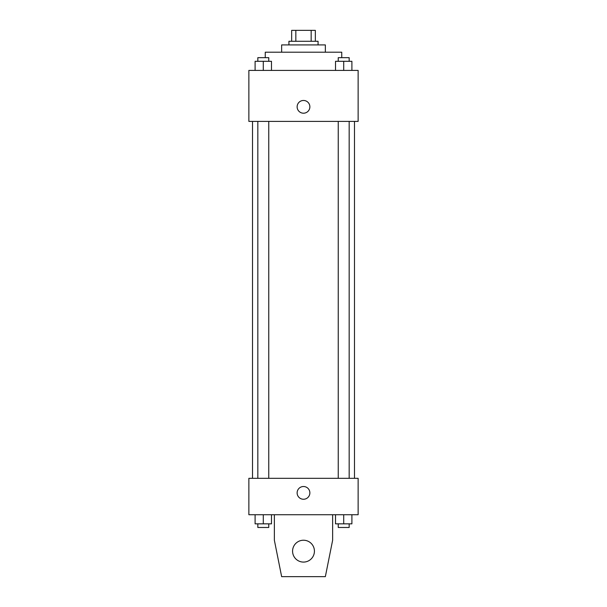 <?xml version="1.0" encoding="UTF-8"?>
<svg xmlns="http://www.w3.org/2000/svg" width="607" height="607" viewBox="0 0 607 607"><rect width="100%" height="100%" fill="white"/><g stroke="black" fill="none" stroke-linecap="round" stroke-linejoin="round"><path stroke-width="0.91" d="M295.837 41.276L295.837 30.35L291.663 30.35L291.663 41.276L291.663 30.35M295.837 30.35L315.337 30.35L315.337 41.276M311.163 41.276L311.163 30.35M288.932 44.918L288.932 41.276L318.068 41.276L318.068 44.918M281.648 52.202L281.648 44.918L325.352 44.918L325.352 52.202M265.259 57.665L265.259 52.202L341.741 52.202L341.741 57.665M248.87 70.412L358.13 70.412L358.13 121.4L248.87 121.4L248.87 70.412M303.5 113.206A6.374 6.374 0 0 1 297.984 103.645A6.374 6.374 0 0 1 309.016 103.645A6.374 6.374 0 0 1 303.5 113.206M248.87 478.316L358.13 478.316L358.13 514.736L248.87 514.736L248.87 478.316M297.127 492.884A6.374 6.374 0 0 1 306.687 487.368A6.374 6.374 0 0 1 306.687 498.4A6.374 6.374 0 0 1 297.127 492.884M332.636 514.736L332.636 540.23L325.352 576.65L281.648 576.65L274.364 540.23L274.364 514.736M292.574 551.156A10.926 10.926 0 0 1 308.963 541.694A10.926 10.926 0 0 1 308.963 560.618A10.926 10.926 0 0 1 292.574 551.156M335.512 70.412L335.512 61.307L351.901 61.307L351.901 70.412L351.901 61.307M343.706 70.412L343.706 61.307M349.169 61.307L349.169 57.665L338.243 57.665L338.243 61.307M255.099 70.412L255.099 61.307L271.488 61.307L271.488 70.412L271.488 61.307M263.294 70.412L263.294 61.307M268.757 61.307L268.757 57.665L257.831 57.665L257.831 61.307M335.512 514.736L335.512 523.841L351.901 523.841L351.901 514.736L351.901 523.841M343.706 523.841L343.706 514.736M349.169 523.841L349.169 527.483L338.243 527.483L338.243 523.841M255.099 514.736L255.099 523.841L271.488 523.841L271.488 514.736L271.488 523.841M263.294 523.841L263.294 514.736M268.757 523.841L268.757 527.483L257.831 527.483L257.831 523.841M354.488 478.316L354.488 121.4M252.512 478.316L252.512 121.4M338.243 121.4L338.243 478.316M349.169 121.4L349.169 478.316M268.757 478.316L268.757 121.4M257.831 478.316L257.831 121.4"/></g></svg>
